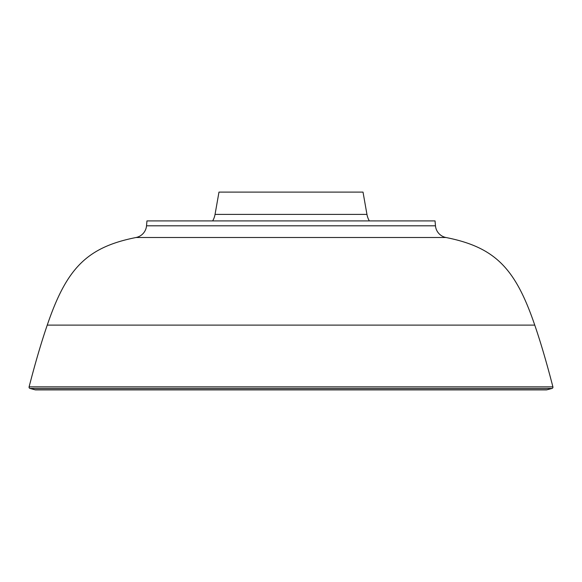 <?xml version="1.0" encoding="UTF-8"?>
<svg xmlns="http://www.w3.org/2000/svg" width="582" height="582" viewBox="0 0 582 582"><rect width="100%" height="100%" fill="white"/><g stroke="black" fill="none" stroke-linecap="round" stroke-linejoin="round"><path stroke-width="0.87" d="M551.976 388.456L30.024 388.456L35.087 389.809A2.619 2.619 0 0 0 35.764 389.896L546.236 389.896A2.619 2.619 0 0 0 546.913 389.809L551.976 388.456A1.31 1.31 0 0 0 552.9 386.848C546.644 362.651 540.598 342.078 534.756 325.112L47.244 325.112C66.566 268.52 86.609 247.314 136.028 237.507A13.095 13.095 0 0 0 146.526 225.809L435.474 225.809A13.095 13.095 0 0 0 445.972 237.507L136.028 237.507M30.024 388.456A1.31 1.31 0 0 1 29.1 386.848C35.357 362.651 41.402 342.078 47.244 325.112M534.756 325.112C515.434 268.52 495.391 247.314 445.972 237.507M215.049 214.394L366.951 214.394L363.023 192.104L218.978 192.104L215.049 214.394A19.643 19.643 0 0 1 212.656 220.913M366.951 214.394A19.643 19.643 0 0 0 369.344 220.913M435.474 225.809L435.045 220.913L146.955 220.913L146.526 225.809M29.1 386.848L552.9 386.848M35.087 389.809L546.913 389.809"/></g></svg>
